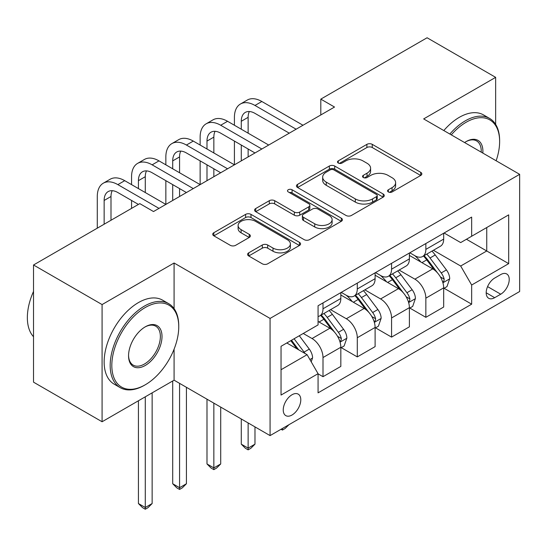 <?xml version="1.0" encoding="UTF-8"?>
<svg xmlns="http://www.w3.org/2000/svg" width="547" height="547" viewBox="0 0 547 547"><rect width="100%" height="100%" fill="white"/><g stroke="black" fill="none" stroke-linecap="round" stroke-linejoin="round"><path stroke-width="0.82" d="M388.356 191.956A2.667 1.538 0 0 0 392.124 191.956L420.725 175.443A3.808 2.195 0 0 0 421.84 173.891A3.808 2.195 0 0 0 420.725 172.332L372.268 144.36A3.808 2.195 0 0 0 366.887 144.36L338.285 160.873A2.667 1.538 0 0 0 337.506 161.96A2.667 1.538 0 0 0 338.285 163.047A2.667 1.538 0 0 0 342.053 163.047L345.752 160.914A12.184 7.036 0 0 1 362.982 160.914L367.023 163.245A12.184 7.036 0 0 1 370.592 168.216A12.184 7.036 0 0 1 367.023 173.187L363.317 175.327A2.667 1.538 0 0 0 362.538 176.414A2.667 1.538 0 0 0 363.317 177.502A2.667 1.538 0 0 0 367.092 177.502L370.791 175.368A12.184 7.036 0 0 1 388.021 175.368L392.055 177.7A12.184 7.036 0 0 1 395.625 182.671A12.184 7.036 0 0 1 392.055 187.642L388.356 189.782A2.667 1.538 0 0 0 387.577 190.869A2.667 1.538 0 0 0 388.356 191.956L388.356 189.782M292.016 415.016A12.41 7.166 120 0 0 300.118 404.083A12.41 7.166 120 0 0 298.218 394.134A12.41 7.166 120 0 0 292.016 394.749A12.41 7.166 120 0 0 283.907 405.689A12.41 7.166 120 0 0 285.808 415.631A12.41 7.166 120 0 0 292.016 415.016M248.707 252.844A3.808 2.195 0 0 0 247.593 254.396A3.808 2.195 0 0 0 248.707 255.955L262.3 263.804A3.808 2.195 0 0 0 267.681 263.804L299.448 245.459A3.808 2.195 0 0 0 300.563 243.907A3.808 2.195 0 0 0 299.448 242.355L250.991 214.376A3.808 2.195 0 0 0 245.61 214.376L213.843 232.714A3.808 2.195 0 0 0 212.728 234.273A3.808 2.195 0 0 0 213.843 235.825L230.266 245.309A3.808 2.195 0 0 0 235.648 245.309L249.241 237.46A3.808 2.195 0 0 0 250.355 235.901A3.808 2.195 0 0 0 249.241 234.348L241.097 229.644A10.181 5.88 0 0 1 238.116 225.487A10.181 5.88 0 0 1 244.406 220.058A10.181 5.88 0 0 1 255.504 221.33L287.401 239.75A10.181 5.88 0 0 1 290.389 243.907A10.181 5.88 0 0 1 284.098 249.343A10.181 5.88 0 0 1 273.001 248.065L267.681 244.994A3.808 2.195 0 0 0 262.3 244.994L248.707 252.844L248.707 255.955M174.083 263.004L102.084 304.57L33.524 264.987L33.524 382.162L102.084 421.751L174.083 380.186L270.074 435.603L270.074 318.429L174.083 263.004L174.083 308.631M495.65 124.401L495.65 77.353L423.658 118.918L519.65 174.336L270.074 318.429M495.65 77.353L427.084 37.764L320.809 99.123L320.809 114.959M33.524 264.987L139.8 203.628L153.509 211.545L334.525 107.041L320.809 99.123M346.025 215.463A3.808 2.195 0 0 0 351.406 215.463L383.173 197.125A3.808 2.195 0 0 0 384.288 195.573A3.808 2.195 0 0 0 383.173 194.014L334.716 166.042A3.808 2.195 0 0 0 329.335 166.042L297.568 184.38A3.808 2.195 0 0 0 296.453 185.932A3.808 2.195 0 0 0 297.568 187.491L346.025 215.463M289.342 192.53A2.667 1.538 0 0 1 292.05 192.906L292.05 189.741L341.314 218.185A3.808 2.195 0 0 1 342.429 219.737A3.808 2.195 0 0 1 341.314 221.296L309.547 239.634A3.808 2.195 0 0 1 304.159 239.634L255.702 211.655L255.702 208.551A3.808 2.195 0 0 0 254.587 210.103A3.808 2.195 0 0 0 255.702 211.655M255.702 208.551L269.302 200.701A3.808 2.195 0 0 1 274.683 200.701L294.334 212.045A3.808 2.195 0 0 0 299.722 212.045L308.74 206.841A3.808 2.195 0 0 0 309.855 205.282A3.808 2.195 0 0 0 308.74 203.73L288.276 191.915A2.667 1.538 0 0 1 287.496 190.828A2.667 1.538 0 0 1 289.144 189.406A2.667 1.538 0 0 1 292.05 189.741M500.724 274.567L494.693 278.054A12.027 6.94 120 0 0 486.837 288.645A12.027 6.94 120 0 0 488.683 298.279A12.027 6.94 120 0 0 494.693 297.684L500.724 294.204A12.027 6.94 120 0 0 508.58 283.606A12.027 6.94 120 0 0 506.741 273.972A12.027 6.94 120 0 0 500.724 274.567M270.074 435.603L519.65 291.51L519.65 174.336M444.089 233.001L460.683 242.581L471.658 236.249L471.658 217.091L318.067 305.759L318.067 324.918L281.042 346.299L281.042 395.064L318.067 373.69L318.067 392.849L471.658 304.18L471.658 285.021L460.683 266.02L433.415 250.273M471.658 236.249L508.683 214.868L508.683 263.64L471.658 285.021M102.084 304.57L102.084 421.751M466.441 239.258L486.741 250.977L486.741 227.538L508.683 214.868M460.683 266.02L486.741 250.977L508.683 263.64M281.042 369.731L307.099 354.688L286.799 342.969M318.067 373.847L323.003 376.698L323.003 357.54A15.514 8.957 -120 0 0 312.036 338.538L303.257 333.472M323.003 376.698L340.829 366.408L340.829 347.249A15.514 8.957 -120 0 0 329.862 328.248L318.067 321.438M341.246 347.646L357.287 356.904L357.287 337.745A15.514 8.957 -120 0 0 346.319 318.744L330.566 309.65M357.287 356.904L375.112 346.613L375.112 327.455A15.514 8.957 -120 0 0 364.145 308.453L340.829 294.997M375.522 327.851L391.57 337.116L391.57 317.951A15.514 8.957 -120 0 0 380.603 298.949L364.849 289.855M391.57 337.116L409.395 326.819L409.395 307.66A15.514 8.957 -120 0 0 398.428 288.659L375.112 275.203M409.806 308.057L425.853 317.322L425.853 298.163A15.514 8.957 -120 0 0 414.879 279.161L399.132 270.068M425.853 317.322L443.679 307.031L443.679 287.866A15.514 8.957 -120 0 0 432.711 268.864L409.395 255.408M409.806 252.796L414.879 255.722A15.514 8.957 -120 0 0 422.64 256.495A15.514 8.957 -120 0 0 425.853 249.391L425.853 243.531M375.522 272.591L380.603 275.517A15.514 8.957 -120 0 0 388.356 276.283A15.514 8.957 -120 0 0 391.57 269.186L391.57 263.326M341.239 292.378L346.319 295.312A15.514 8.957 -120 0 0 354.073 296.077A15.514 8.957 -120 0 0 357.287 288.973L357.287 283.12M444.089 288.262L471.658 304.18M422.64 256.495L440.465 246.198A15.514 8.957 -120 0 0 443.679 239.101L443.679 233.241M388.356 276.283L406.182 265.992A15.514 8.957 -120 0 0 409.395 258.888L409.395 253.035M354.073 296.077L371.898 285.787A15.514 8.957 -120 0 0 375.112 278.683L375.112 272.823M318.067 316.501A15.514 8.957 -120 0 0 319.79 315.872L337.615 305.582A15.514 8.957 -120 0 0 340.829 298.477L340.829 292.618M319.79 315.872A15.514 8.957 -120 0 0 323.003 308.768L323.003 302.908M307.099 354.688L318.067 373.69M174.083 380.186L174.083 349.184M389.423 192.332L392.055 190.814A12.184 7.036 0 0 0 395.625 185.836L395.625 182.671M370.592 168.216L370.592 171.382A12.184 7.036 0 0 1 367.023 176.36L364.384 177.878M420.677 175.471L372.268 147.526A3.808 2.195 0 0 0 366.887 147.526L339.345 163.423M383.126 197.152L334.716 169.208A3.808 2.195 0 0 0 329.335 169.208L297.616 187.518M376.445 196.66A2.667 1.538 0 0 0 377.225 195.573A2.667 1.538 0 0 0 376.445 194.486L333.909 169.926A2.667 1.538 0 0 0 330.142 169.926L326.238 172.182A12.184 7.036 0 0 0 322.668 177.153A12.184 7.036 0 0 0 326.238 182.124L355.311 198.91A12.184 7.036 0 0 0 372.541 198.91L376.445 196.66L376.445 199.826A2.667 1.538 0 0 0 377.225 198.739L377.225 195.573M322.668 177.153L322.668 180.319A12.184 7.036 0 0 0 326.238 185.296L326.238 182.124M376.445 199.826L372.541 202.082A12.184 7.036 0 0 1 355.311 202.082L326.238 185.296M255.757 211.689L269.302 203.867L269.302 200.701M309.855 205.282L309.855 208.455A3.808 2.195 0 0 1 308.74 210.007L299.722 215.21A3.808 2.195 0 0 1 294.334 215.21L274.683 203.867A3.808 2.195 0 0 0 269.302 203.867M292.05 192.906L341.26 221.323M314.73 223.819A10.181 5.88 0 0 0 325.827 225.09A10.181 5.88 0 0 0 332.111 219.662A10.181 5.88 0 0 0 329.13 215.504L317.889 209.016A3.808 2.195 0 0 0 312.508 209.016L303.489 214.219A3.808 2.195 0 0 0 302.375 215.778A3.808 2.195 0 0 0 303.489 217.33L314.73 223.819L314.73 226.984A10.181 5.88 0 0 0 325.827 228.263A10.181 5.88 0 0 0 332.111 222.827L332.111 219.662M302.375 215.778L302.375 218.944A3.808 2.195 0 0 0 303.489 220.496L303.489 217.33M314.73 226.984L303.489 220.496M290.389 243.907L290.389 247.073A10.181 5.88 0 0 1 284.098 252.509A10.181 5.88 0 0 1 273.001 251.23L267.681 248.16A3.808 2.195 0 0 0 262.3 248.16L248.755 255.982M238.116 225.487L238.116 228.66A10.181 5.88 0 0 0 241.097 232.817L241.097 229.644M249.193 237.487L241.097 232.817M299.4 245.494L250.991 217.542A3.808 2.195 0 0 0 245.61 217.542L213.891 235.853M443.679 288.501L446.967 286.601L449.709 278.683A10.277 5.935 -120 0 0 446.434 269.931L435.227 254.97A29.675 17.128 -120 0 0 431.986 251.094M420.841 262.013A29.675 17.128 -120 0 0 414.77 255.661M442.742 282.204L443.938 280.919L444.164 279.12A10.277 5.935 -120 0 0 441.224 272.939L430.017 257.979A29.675 17.128 -120 0 0 426.776 254.102M424.014 255.695A24.629 14.222 60 0 1 428.062 260.297L437.545 272.953M423.487 256.003A29.675 17.128 60 0 1 426.722 259.88L434.174 269.828M288.905 424.732L285.158 428.479L282.416 430.065L281.042 429.272M282.416 428.479L282.416 430.065M234.417 125.249L234.417 117.331A29.087 16.793 60 0 1 240.441 104.012L247.299 100.053A29.087 16.793 60 0 1 261.842 101.496L302.983 125.249M240.441 104.012A29.087 16.793 60 0 1 254.984 105.455L296.125 129.208M289.267 133.167L254.984 113.373A19.391 11.2 -120 0 0 245.288 112.415A19.391 11.2 -120 0 0 241.275 121.29L241.275 129.208M249.343 111.52A19.391 11.2 -120 0 0 248.133 117.331L248.133 133.167M241.275 145.044L241.275 160.873M248.133 149.003L248.133 156.914M165.85 164.832L165.85 156.921A29.087 16.793 60 0 1 171.874 143.601L178.732 139.642A29.087 16.793 60 0 1 193.276 141.085L234.417 164.832L234.417 141.085M409.395 308.296L412.691 306.395L415.426 298.477A10.277 5.935 -120 0 0 412.151 289.725L400.944 274.765A29.675 17.128 -120 0 0 397.703 270.888M386.558 281.808A29.675 17.128 -120 0 0 380.486 275.449M408.459 301.999L409.655 300.706L409.881 298.915A10.277 5.935 -120 0 0 406.941 292.734L395.734 277.773A29.675 17.128 -120 0 0 392.493 273.897M389.731 275.49A24.629 14.222 60 0 1 393.778 280.085L403.262 292.748M389.204 275.797A29.675 17.128 60 0 1 392.438 279.674L399.891 289.616M248.133 422.934L248.133 448.116L254.984 444.157L254.984 426.892M254.984 444.157L250.875 448.273L248.133 449.86L245.391 448.273L241.275 444.157L241.275 418.975M241.275 444.157L248.133 448.116L248.133 449.86M375.112 328.091L378.408 326.19L381.15 318.272A10.277 5.935 -120 0 0 377.868 309.52L366.661 294.56A29.675 17.128 -120 0 0 363.42 290.683M352.275 301.602A29.675 17.128 -120 0 0 346.203 295.243M374.175 321.793L375.372 320.501L375.598 318.71A10.277 5.935 -120 0 0 372.657 312.528L361.451 297.568A29.675 17.128 -120 0 0 358.21 293.691M355.447 295.284A24.629 14.222 60 0 1 359.495 299.879L368.979 312.542M354.921 295.592A29.675 17.128 60 0 1 358.155 299.469L365.608 309.411M213.85 403.146L213.85 467.911L220.708 463.952L220.708 407.105M220.708 463.952L216.591 468.068L213.85 469.647L211.108 468.068L206.992 463.952L206.992 399.187M206.992 463.952L213.85 467.911L213.85 469.647M340.829 347.878L344.125 345.977L346.866 338.06A10.277 5.935 -120 0 0 343.584 329.308L332.378 314.354A29.675 17.128 -120 0 0 329.137 310.477M339.892 341.588L341.089 340.296L341.314 338.504A10.277 5.935 -120 0 0 338.374 332.316L327.168 317.363A29.675 17.128 -120 0 0 323.927 313.486M321.171 315.079A24.629 14.222 60 0 1 325.212 319.674L334.696 332.33M320.638 315.38A29.675 17.128 60 0 1 323.879 319.257L331.325 329.205M179.566 383.351L179.566 487.698L186.424 483.746L186.424 387.31M186.424 483.746L182.308 487.862L179.566 489.442L176.825 487.862L172.708 483.746L172.708 380.972M172.708 483.746L179.566 487.698L179.566 489.442M200.134 145.044L200.134 137.126A29.087 16.793 60 0 1 206.157 123.807L213.015 119.848A29.087 16.793 60 0 1 227.559 121.29L268.7 145.044M206.157 123.807A29.087 16.793 60 0 1 220.708 125.249L261.842 149.003M254.984 152.962L220.708 133.167A19.391 11.2 -120 0 0 211.005 132.203A19.391 11.2 -120 0 0 206.992 141.085L206.992 149.003M215.06 131.314A19.391 11.2 -120 0 0 213.85 137.126L213.85 152.962M206.992 164.832L206.992 180.667M213.85 168.791L213.85 176.708M131.567 184.626L131.567 176.708A29.087 16.793 60 0 1 137.591 163.396L144.449 159.437A29.087 16.793 60 0 1 158.992 160.873L200.134 184.626L200.134 160.873M171.874 143.601A29.087 16.793 60 0 1 186.424 145.044L227.559 168.791M220.708 172.749L186.424 152.962A19.391 11.2 -120 0 0 176.722 151.998A19.391 11.2 -120 0 0 172.708 160.88L172.708 168.791M180.777 151.102A19.391 11.2 -120 0 0 179.566 156.921L179.566 172.749M172.708 184.626L172.708 200.462M179.566 188.585L179.566 196.503M97.284 228.174L97.284 196.503A29.087 16.793 60 0 1 103.315 183.183L110.166 179.231A29.087 16.793 60 0 1 124.716 180.667L165.85 204.421L165.85 180.667M137.591 163.396A29.087 16.793 60 0 1 152.141 164.832L193.276 188.585M186.424 192.544L152.141 172.749A19.391 11.2 -120 0 0 142.446 171.792A19.391 11.2 -120 0 0 138.425 180.667L138.425 188.585M146.5 170.896A19.391 11.2 -120 0 0 145.283 176.708L145.283 192.544M131.567 208.38L131.567 200.462M311.209 361.813L312.583 357.854A10.277 5.935 -120 0 0 309.301 349.102L299.305 335.755M305.028 353.492A10.277 5.935 -120 0 0 304.091 352.111L294.088 338.764M291.517 340.248L298.703 349.841M290.799 340.665L296.891 348.801M145.283 396.807L145.283 507.493L152.141 503.534L152.141 392.849M152.141 503.534L148.025 507.65L145.283 509.236L142.541 507.65L138.425 503.534L138.425 400.766M138.425 503.534L145.283 507.493L145.283 509.236M103.315 183.183A29.087 16.793 60 0 1 117.858 184.626L158.992 208.38M138.425 204.421L117.858 192.544A19.391 11.2 -120 0 0 108.162 191.587A19.391 11.2 -120 0 0 104.142 200.462L104.142 224.215M112.217 190.691A19.391 11.2 -120 0 0 111 196.503L111 220.256M496.136 160.756A47.322 27.323 120 0 0 499.63 141.557A47.322 27.323 120 0 0 466.167 122.241A47.322 27.323 120 0 0 451.289 134.863M449.853 134.036A48.485 27.993 -60 0 1 465.347 120.812A48.485 27.993 -60 0 1 489.586 118.412A48.485 27.993 -60 0 1 499.63 140.606L499.63 141.557M464.594 142.548A23.658 13.661 -60 0 1 466.167 141.557L466.167 141.557A23.658 13.661 -60 0 1 482.823 153.071M443.815 130.555A48.485 27.993 -60 0 1 459.309 117.331A48.485 27.993 -60 0 1 483.555 114.932L489.586 118.412M481.23 152.155A22.495 12.991 120 0 0 476.594 140.921A22.495 12.991 120 0 0 465.75 141.803M144.463 385.252L145.283 384.773A47.322 27.323 120 0 0 178.746 326.819A47.322 27.323 120 0 0 145.283 307.503A47.322 27.323 120 0 0 111.82 365.458A47.322 27.323 120 0 0 145.283 384.773L144.463 385.252A48.485 27.993 -60 0 1 120.217 387.652A48.485 27.993 -60 0 1 112.785 348.801A48.485 27.993 -60 0 1 144.463 306.074A48.485 27.993 -60 0 1 168.702 303.674A48.485 27.993 -60 0 1 178.746 325.868L178.746 326.819M145.283 365.458A23.658 13.661 -60 0 1 128.552 355.796A23.658 13.661 -60 0 1 145.283 326.819L145.283 326.819A23.658 13.661 -60 0 1 162.015 336.48A23.658 13.661 -60 0 1 145.283 365.458M128.559 355.311A22.495 12.991 120 0 0 133.215 365.143A22.495 12.991 120 0 0 144.463 364.028A22.495 12.991 120 0 0 159.156 344.207A22.495 12.991 120 0 0 155.71 326.183A22.495 12.991 120 0 0 144.866 327.065M120.217 387.652L114.186 384.165A48.485 27.993 -60 0 1 106.754 345.314A48.485 27.993 -60 0 1 138.425 302.594A48.485 27.993 -60 0 1 162.664 300.194L168.702 303.674M33.524 336.733A48.485 27.993 -60 0 1 33.524 291.414M312.036 338.538L329.862 328.248M346.319 318.744L364.145 308.453M380.603 298.949L398.428 288.659M414.879 279.161L432.711 268.864M425.853 249.391L443.679 239.101M425.853 298.163L443.679 287.866M391.57 317.951L409.395 307.66M391.57 269.186L409.395 258.888M357.287 337.745L375.112 327.455M357.287 288.973L375.112 278.683M323.003 357.54L340.829 347.249M323.003 308.768L340.829 298.477M487.575 286.607L500.724 294.204M486.187 292.775L494.693 297.684M392.055 190.814L392.055 187.642M363.317 177.502L363.317 175.327M367.023 176.36L367.023 173.187M338.285 163.047L338.285 160.873M366.887 147.526L366.887 144.36M372.268 147.526L372.268 144.36M420.725 175.443L420.725 172.332M297.568 187.491L297.568 184.38M329.335 169.208L329.335 166.042M334.716 169.208L334.716 166.042M383.173 197.125L383.173 194.014M355.311 202.082L355.311 198.91M372.541 202.082L372.541 198.91M274.683 203.867L274.683 200.701M294.334 215.21L294.334 212.045M299.722 215.21L299.722 212.045M308.74 210.007L308.74 206.841M341.314 221.296L341.314 218.185M262.3 248.16L262.3 244.994M267.681 248.16L267.681 244.994M273.001 251.23L273.001 248.065M249.241 237.46L249.241 234.348M213.843 235.825L213.843 232.714M245.61 217.542L245.61 214.376M250.991 217.542L250.991 214.376M299.448 245.459L299.448 242.355M442.913 282.772L449.648 278.881M430.017 257.979L435.227 254.97M421.935 262.649L426.722 259.88M441.224 272.939L446.434 269.931M440.41 276.953L444.164 279.12M261.842 101.496L254.984 105.455M248.133 117.331L241.275 121.29M408.63 302.559L415.364 298.676M395.734 277.773L400.944 274.765M387.652 282.437L392.438 279.674M406.941 292.734L412.151 289.725M406.127 296.748L409.881 298.915M374.346 322.354L381.081 318.47M361.451 297.568L366.661 294.56M353.369 302.231L358.155 299.469M372.657 312.528L377.868 309.52M371.844 316.542L375.598 318.71M340.063 342.148L346.798 338.265M327.168 317.363L332.378 314.354M319.086 322.026L323.879 319.257M338.374 332.316L343.584 329.308M337.561 336.33L341.314 338.504M227.559 121.29L220.708 125.249M213.85 137.126L206.992 141.085M193.276 141.085L186.424 145.044M179.566 156.921L172.708 160.88M158.992 160.873L152.141 164.832M145.283 176.708L138.425 180.667M309.91 359.557L312.515 358.053M304.091 352.111L309.301 349.102M124.716 180.667L117.858 184.626M111 196.503L104.142 200.462"/></g></svg>
